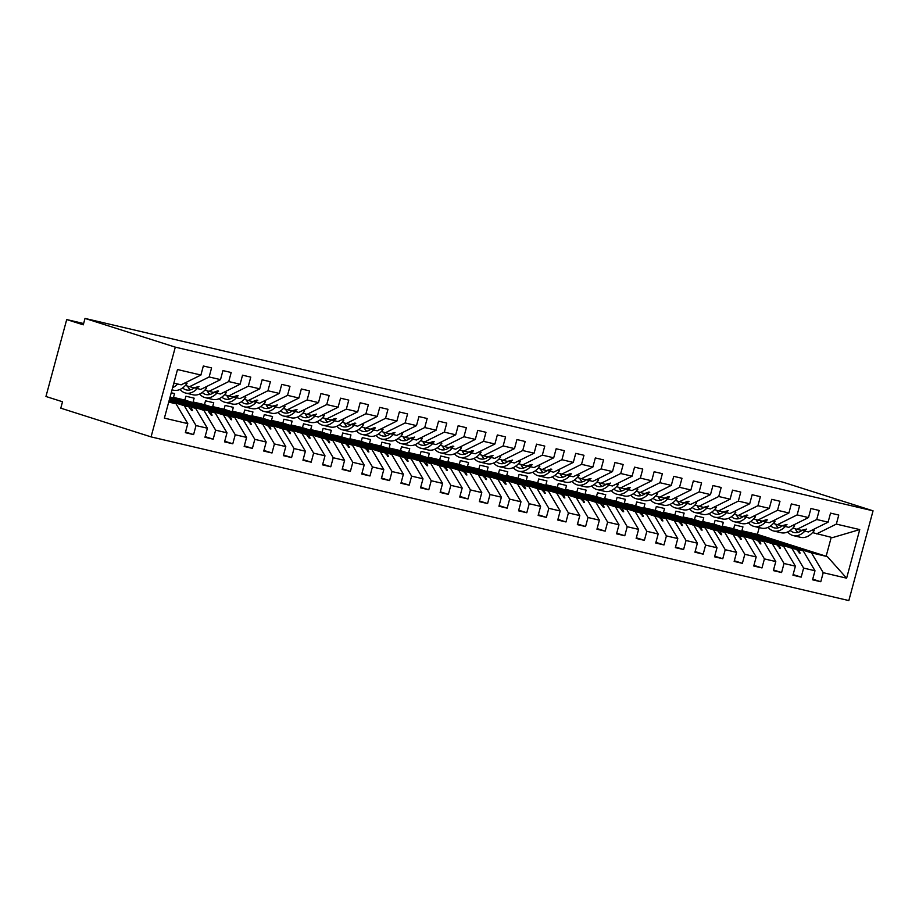 <?xml version="1.0" encoding="UTF-8"?>
<svg xmlns="http://www.w3.org/2000/svg" width="919" height="919" viewBox="0 0 919 919"><rect width="100%" height="100%" fill="white"/><g stroke="black" fill="none" stroke-linecap="round" stroke-linejoin="round"><path stroke-width="1.38" d="M151.072 436.893L60.792 408.174L62.515 401.764L45.95 396.491L66.708 319.559L83.273 324.832L85.007 318.422L175.299 347.141L151.072 436.893L848.834 600.578L873.05 510.826L175.299 347.141M812.557 532.618L832.476 537.626L859.736 529.585L846.629 578.177L823.217 572.686L811.477 552.87L741.897 530.745L742.931 526.897L734.706 524.967L733.661 528.804L803.252 550.941L744.999 532.986L796.359 549.332L791.879 548.275L803.62 568.091L801.184 577.132L793.12 574.57M812.718 579.165L820.782 581.727L812.545 579.797L814.992 570.756L803.252 550.941M816.6 533.893L836.336 524.094L838.771 515.054L830.546 513.124L828.099 522.164L816.738 519.499L797.003 529.298L792.959 528.011M801.77 530.24L808.364 531.963L828.099 522.164M791.879 548.275L722.3 526.139L723.333 522.291L715.108 520.361L714.063 524.209L783.643 546.346L725.401 528.391L776.762 544.726L772.282 543.68L784.022 563.496L781.587 572.537L773.522 569.964M801.184 577.132L792.948 575.202L795.394 566.161L783.643 546.346M816.738 519.499L819.174 510.459L810.937 508.529L808.502 517.569L797.129 514.904L777.405 524.703L773.361 523.416M782.172 525.645L788.766 527.368L808.502 517.569M772.282 543.68L702.702 521.544L703.736 517.696L695.499 515.766L694.465 519.614L764.045 541.75L705.803 523.796L757.164 540.131L752.684 539.085L764.424 558.901L761.989 567.931L753.925 565.369M781.587 572.537L773.35 570.607L775.785 561.566L764.045 541.75M797.129 514.904L799.576 505.864L791.339 503.934L788.904 512.974L777.531 510.298L757.796 520.108L753.764 518.821M762.575 521.05L769.169 522.773L788.904 512.974M752.684 539.085L683.093 516.949L684.138 513.101L675.902 511.171L674.868 515.019L744.447 537.144L686.206 519.201L737.555 535.536L733.075 534.479L744.827 554.295L742.38 563.336L734.327 560.774M761.989 567.931L753.752 566.001L756.188 556.96L744.447 537.144M777.531 510.298L779.978 501.269L771.742 499.327L769.306 508.368L757.934 505.703L738.198 515.502L734.166 514.226M742.977 516.455L749.571 518.178L769.306 508.368M733.075 534.479L663.495 512.342L664.54 508.506L656.304 506.576L655.27 510.413L724.85 532.549L666.608 514.594L717.957 530.941L713.477 529.884L725.217 549.7L722.782 558.741L714.718 556.179M742.38 563.336L734.155 561.406L736.59 552.365L724.85 532.549M757.934 505.703L760.369 496.662L752.144 494.732L749.697 503.773L738.336 501.108L718.601 510.907L714.557 509.62M723.368 511.849L729.973 513.572L749.697 503.773M713.477 529.884L643.897 507.747L644.931 503.899L636.706 501.969L635.661 505.818L705.252 527.954L646.999 509.999L698.36 526.334L693.879 525.289L705.62 545.105L703.184 554.146L695.12 551.572M722.782 558.741L714.557 556.811L716.992 547.77L705.252 527.954M738.336 501.108L740.771 492.067L732.546 490.137L730.1 499.178L718.738 496.513L699.003 506.312L694.959 505.025M703.77 507.254L710.364 508.977L730.1 499.178M693.879 525.289L624.3 503.152L625.334 499.304L617.109 497.374L616.063 501.223L685.643 523.359L627.401 505.404L678.762 521.739L674.282 520.694L686.022 540.51L683.587 549.539L675.522 546.977M703.184 554.146L694.948 552.216L697.395 543.175L685.643 523.359M718.738 496.513L721.174 487.472L712.937 485.542L710.502 494.583L699.129 491.906L679.405 501.717L675.362 500.43M684.173 502.659L690.766 504.382L710.502 494.583M674.282 520.694L604.702 498.557L605.736 494.709L597.499 492.779L596.465 496.628L666.045 518.753L607.804 500.809L659.164 517.144L654.684 516.087L666.424 535.903L663.989 544.944L655.925 542.382M683.587 549.539L675.35 547.609L677.785 538.568L666.045 518.753M699.129 491.906L701.576 482.877L693.34 480.936L690.904 489.976L679.532 487.311L659.796 497.11L655.764 495.835M664.575 498.064L671.169 499.787L690.904 489.976M654.684 516.087L585.093 493.951L586.138 490.114L577.902 488.184L576.868 492.021L646.448 514.158L588.206 496.203L639.555 512.549L635.075 511.492L646.827 531.308L644.38 540.349L636.327 537.787M663.989 544.944L655.752 543.014L658.188 533.973L646.448 514.158M679.532 487.311L681.978 478.271L673.742 476.341L671.307 485.381L659.934 482.716L640.198 492.515L636.166 491.228M644.977 493.457L651.571 495.18L671.307 485.381M635.075 511.492L565.495 489.356L566.541 485.508L558.304 483.578L557.27 487.426L626.85 509.563L568.608 491.608L619.957 507.943L615.477 506.897L627.217 526.713L624.782 535.754L616.718 533.181M644.38 540.349L636.155 538.419L638.59 529.378L626.85 509.563M659.934 482.716L662.369 473.676L654.144 471.746L651.697 480.786L640.336 478.121L620.601 487.92L616.557 486.633M625.368 488.862L631.973 490.585L651.697 480.786M615.477 506.897L545.897 484.761L546.931 480.913L538.706 478.983L537.672 482.831L607.252 504.968L548.999 487.013L600.36 503.348L595.88 502.302L607.62 522.118L605.184 531.148L597.12 528.586M624.782 535.754L616.557 533.824L618.992 524.783L607.252 504.968M640.336 478.121L642.772 469.081L634.547 467.151L632.1 476.191L620.739 473.515L601.003 483.325L596.959 482.038M605.77 484.267L612.364 485.99L632.1 476.191M595.88 502.302L526.3 480.166L527.334 476.318L519.109 474.388L518.063 478.236L587.643 500.361L529.401 482.418L580.762 498.753L576.282 497.696L588.022 517.512L585.587 526.553L577.523 523.991M605.184 531.148L596.948 529.218L599.395 520.177L587.643 500.361M620.739 473.515L623.174 464.486L614.937 462.544L612.502 471.585L601.129 468.92L581.405 478.719L577.362 477.443M586.173 479.672L592.766 481.395L612.502 471.585M576.282 497.696L506.702 475.56L507.736 471.723L499.499 469.793L498.466 473.63L568.045 495.766L509.804 477.811L561.164 494.158L556.684 493.101L568.424 512.917L565.989 521.958L557.925 519.396M585.587 526.553L577.35 524.623L579.797 515.582L568.045 495.766M601.129 468.92L603.576 459.879L595.34 457.949L592.904 466.99L581.532 464.325L561.796 474.124L557.764 472.837M566.575 475.066L573.169 476.789L592.904 466.99M556.684 493.101L487.104 470.965L488.138 467.116L479.902 465.186L478.868 469.035L548.448 491.171L490.206 473.216L541.567 489.551L537.075 488.506L548.827 508.322L546.38 517.363L538.327 514.789M565.989 521.958L557.753 520.028L560.188 510.987L548.448 491.171M581.532 464.325L583.979 455.284L575.742 453.354L573.307 462.395L561.934 459.73L542.199 469.529L538.166 468.242M546.977 470.471L553.571 472.194L573.307 462.395M537.075 488.506L467.495 466.37L468.541 462.521L460.304 460.591L459.27 464.44L528.85 486.576L470.608 468.621L521.958 484.956L517.477 483.911L529.229 503.727L526.782 512.756L518.718 510.194M546.38 517.363L538.155 515.433L540.59 506.392L528.85 486.576M561.934 459.73L564.369 450.689L556.144 448.759L553.709 457.8L542.336 455.123L522.601 464.934L518.557 463.647M527.368 465.876L533.973 467.599L553.709 457.8M517.477 483.911L447.898 461.775L448.931 457.926L440.706 455.996L439.673 459.845L509.252 481.97L450.999 464.026L502.36 480.361L497.88 479.304L509.62 499.12L507.185 508.161L499.12 505.599M526.782 512.756L518.557 510.826L520.993 501.785L509.252 481.97M542.336 455.123L544.772 446.083L536.547 444.153L534.1 453.193L522.739 450.528L503.003 460.327L498.96 459.052M507.77 461.281L514.364 463.004L534.1 453.193M497.88 479.304L428.3 457.168L429.334 453.331L421.109 451.401L420.063 455.238L489.655 477.375L431.402 459.42L482.762 475.766L478.282 474.709L490.022 494.525L487.587 503.566L479.523 501.004M507.185 508.161L498.948 506.231L501.395 497.19L489.655 477.375M522.739 450.528L525.174 441.488L516.938 439.558L514.502 448.598L503.141 445.933L483.405 455.732L479.362 454.445M488.173 456.674L494.767 458.397L514.502 448.598M478.282 474.709L408.702 452.573L409.736 448.725L401.511 446.795L400.466 450.643L470.046 472.78L411.804 454.825L463.165 471.16L458.684 470.114L470.425 489.93L467.989 498.971L459.925 496.398M487.587 503.566L479.35 501.636L481.797 492.595L470.046 472.78M503.141 445.933L505.576 436.893L497.34 434.963L494.904 444.003L483.532 441.338L463.796 451.137L459.764 449.851M468.575 452.079L475.169 453.802L494.904 444.003M458.684 470.114L389.105 447.978L390.138 444.13L381.902 442.2L380.868 446.048L450.448 468.185L392.206 450.23L443.567 466.565L439.087 465.519L450.827 485.335L448.38 494.365L440.327 491.803M467.989 498.971L459.753 497.041L462.188 488L450.448 468.185M483.532 441.338L485.979 432.298L477.742 430.368L475.307 439.408L463.934 436.732L444.199 446.542L440.167 445.255M448.977 447.484L455.571 449.207L475.307 439.408M439.087 465.519L369.495 443.383L370.541 439.535L362.304 437.605L361.27 441.453L430.85 463.578L372.609 445.635L423.958 461.97L419.478 460.913L431.229 480.729L428.782 489.77L420.73 487.208M448.38 494.365L440.155 492.435L442.59 483.394L430.85 463.578M463.934 436.732L466.37 427.691L458.144 425.761L455.709 434.802L444.337 432.137L424.601 441.936L420.557 440.661M429.38 442.889L435.974 444.612L455.709 434.802M419.478 460.913L349.898 438.777L350.943 434.94L342.707 433.01L341.673 436.847L411.252 458.983L352.999 441.028L404.36 457.375L399.88 456.318L411.62 476.134L409.185 485.175L401.121 482.613M428.782 489.77L420.557 487.84L422.993 478.799L411.252 458.983M444.337 432.137L446.772 423.096L438.547 421.166L436.1 430.207L424.739 427.542L405.003 437.341L400.96 436.054M409.771 438.283L416.364 440.006L436.1 430.207M399.88 456.318L330.3 434.182L331.334 430.333L323.109 428.403L322.064 432.252L391.655 454.388L333.402 436.433L384.762 452.768L380.282 451.723L392.022 471.539L389.587 480.58L381.523 478.006M409.185 485.175L400.948 483.245L403.395 474.204L391.655 454.388M424.739 427.542L427.174 418.501L418.938 416.571L416.502 425.612L405.141 422.947L385.406 432.746L381.362 431.459M390.173 433.688L396.767 435.411L416.502 425.612M380.282 451.723L310.702 429.587L311.736 425.738L303.511 423.808L302.466 427.657L372.046 449.793L313.804 431.838L365.165 448.173L360.685 447.128L372.425 466.944L369.989 475.973L361.925 473.411M389.587 480.58L381.351 478.65L383.797 469.609L372.046 449.793M405.141 422.947L407.577 413.906L399.34 411.976L396.905 421.017L385.532 418.34L365.796 428.151L361.764 426.864M370.575 429.093L377.169 430.816L396.905 421.017M360.685 447.128L291.105 424.992L292.139 421.143L283.902 419.213L282.868 423.062L352.448 445.187L294.206 427.243L345.567 443.578L341.087 442.521L352.827 462.337L350.38 471.378L342.327 468.816M369.989 475.973L361.753 474.043L364.188 465.003L352.448 445.187M385.532 418.34L387.979 409.3L379.742 407.37L377.307 416.41L365.934 413.745L346.199 423.544L342.167 422.269M350.978 424.486L357.571 426.221L377.307 416.41M341.087 442.521L271.496 420.385L272.541 416.548L264.304 414.618L263.271 418.455L332.85 440.592L274.609 422.637L325.958 438.983L321.478 437.926L333.229 457.742L330.783 466.783L322.73 464.221M350.38 471.378L342.155 469.448L344.591 460.408L332.85 440.592M365.934 413.745L368.381 404.705L360.145 402.775L357.709 411.815L346.337 409.15L326.601 418.949L322.569 417.663M331.38 419.891L337.974 421.614L357.709 411.815M321.478 437.926L251.898 415.79L252.943 411.942L244.707 410.012L243.673 413.86L313.253 435.997L255 418.042L306.36 434.377L301.88 433.331L313.62 453.147L311.185 462.188L303.121 459.615M330.783 466.783L322.558 464.853L324.993 455.813L313.253 435.997M346.337 409.15L348.772 400.11L340.547 398.18L338.1 407.22L326.739 404.555L307.003 414.354L302.96 413.068M311.771 415.296L318.365 417.019L338.1 407.22M301.88 433.331L232.3 411.195L233.334 407.347L225.109 405.417L224.064 409.265L293.655 431.402L235.402 413.447L286.762 429.782L282.282 428.736L294.023 448.552L291.587 457.582L283.523 455.02M311.185 462.188L302.96 460.258L305.395 451.218L293.655 431.402M326.739 404.555L329.174 395.515L320.949 393.585L318.502 402.614L307.141 399.949L287.406 409.759L283.362 408.473M292.173 410.701L298.767 412.424L318.502 402.614M282.282 428.736L212.703 406.6L213.736 402.752L205.511 400.822L204.466 404.67L274.046 426.795L215.804 408.852L267.165 425.187L262.685 424.13L274.425 443.946L271.99 452.987L263.925 450.425M291.587 457.582L283.351 455.652L285.798 446.611L274.046 426.795M307.141 399.949L309.577 390.908L301.34 388.978L298.905 398.019L287.532 395.354L267.808 405.153L263.764 403.878M272.575 406.095L279.169 407.829L298.905 398.019M262.685 424.13L193.105 401.994L194.139 398.157L185.902 396.227L184.868 400.064L254.448 422.2L196.207 404.245L247.567 420.592L243.087 419.535L254.827 439.351L252.392 448.392L244.328 445.83M271.99 452.987L263.753 451.057L266.188 442.016L254.448 422.2M287.532 395.354L289.979 386.313L281.742 384.383L279.307 393.424L267.934 390.759L248.199 400.558L244.167 399.271M252.978 401.5L259.572 403.223L279.307 393.424M170.095 397.008L234.85 417.605L176.609 399.65L227.958 415.985L223.478 414.94L235.23 434.756L232.783 443.797L224.73 441.223M252.392 448.392L244.155 446.462L246.591 437.421L234.85 417.605M267.934 390.759L270.381 381.718L262.145 379.788L259.709 388.829L248.337 386.164L228.601 395.963L224.569 394.676M233.38 396.905L239.974 398.628L259.709 388.829M169.682 398.513L215.253 413.01L169.59 398.857M232.783 443.797L224.558 441.867L226.993 432.826L215.253 413.01M248.337 386.164L250.772 377.123L242.547 375.193L240.1 384.222L228.739 381.557L209.004 391.368L204.96 390.081M213.771 392.31L220.376 394.033L240.1 384.222M169.28 400.018L195.655 408.404L169.188 400.362M205.121 436.628L213.185 439.19L204.96 437.26L207.395 428.22L195.655 408.404M228.739 381.557L231.174 372.517L222.949 370.587L220.503 379.627L209.141 376.962L211.577 367.922L203.34 365.992L200.905 375.032L177.505 369.541L164.386 418.134L187.798 423.625L176.046 403.809L168.717 402.085M194.173 387.703L200.767 389.438L220.503 379.627M168.878 401.523L176.046 403.809M187.798 423.625L185.351 432.665L193.587 434.595L196.023 425.554L184.282 405.738L188.763 406.795L191.508 410.391L192.496 410.621L191.175 407.358M173.84 383.12L181.169 384.831L200.905 375.032M83.629 323.534L66.708 319.559M823.217 572.686L820.782 581.727M171.233 392.781L174.541 393.55L173.496 397.399L243.087 419.535M169.854 397.881L223.478 414.94M226.993 432.826L215.62 430.161L213.185 439.19M215.62 430.161L203.88 410.345L169.452 399.386M859.736 529.585L836.336 524.094M814.992 570.756L803.62 568.091M795.394 566.161L784.022 563.496M775.785 561.566L764.424 558.901M756.188 556.96L744.827 554.295M736.59 552.365L725.217 549.7M716.992 547.77L705.62 545.105M697.395 543.175L686.022 540.51M677.785 538.568L666.424 535.903M658.188 533.973L646.827 531.308M638.59 529.378L627.217 526.713M618.992 524.783L607.62 522.118M599.395 520.177L588.022 517.512M579.797 515.582L568.424 512.917M560.188 510.987L548.827 508.322M540.59 506.392L529.229 503.727M520.993 501.785L509.62 499.12M501.395 497.19L490.022 494.525M481.797 492.595L470.425 489.93M462.188 488L450.827 485.335M442.59 483.394L431.229 480.729M422.993 478.799L411.62 476.134M403.395 474.204L392.022 471.539M383.797 469.609L372.425 466.944M364.188 465.003L352.827 462.337M344.591 460.408L333.229 457.742M324.993 455.813L313.62 453.147M305.395 451.218L294.023 448.552M285.798 446.611L274.425 443.946M266.188 442.016L254.827 439.351M246.591 437.421L235.23 434.756M207.395 428.22L196.023 425.554M722.3 526.139L733.661 528.804M803.884 530.918L806.595 529.057L801.483 530.355L797.003 529.298M796.359 549.332L800.081 553.158L798.772 549.895M702.702 521.544L714.063 524.209M784.286 526.323L786.986 524.45L781.885 525.748L777.405 524.703M776.762 544.726L780.484 548.563L779.163 545.289M683.093 516.949L694.465 519.614M764.688 521.716L767.388 519.855L766.412 519.626L762.276 521.153L757.796 520.108M757.164 540.131L760.886 543.956L759.565 540.694M663.495 512.342L674.868 515.019M745.091 517.121L747.79 515.26L746.814 515.031L742.678 516.558L738.198 515.502M737.555 535.536L741.288 539.361L739.967 536.099M643.897 507.747L655.27 510.413M725.482 512.526L728.193 510.665L723.081 511.963L718.601 510.907M717.957 530.941L720.703 534.536L721.691 534.766L720.37 531.504M624.3 503.152L635.661 505.818M705.884 507.931L708.595 506.059L703.483 507.357L699.003 506.312M698.36 526.334L702.082 530.171L700.772 526.897M604.702 498.557L616.063 501.223M686.286 503.325L688.986 501.464L688.009 501.234L683.885 502.762L679.405 501.717M678.762 521.739L682.484 525.565L681.163 522.302M585.093 493.951L596.465 496.628M666.689 498.73L669.388 496.869L668.412 496.639L664.276 498.167L659.796 497.11M659.164 517.144L662.886 520.97L661.565 517.707M565.495 489.356L576.868 492.021M647.091 494.135L649.79 492.274L648.814 492.044L644.678 493.572L640.198 492.515M639.555 512.549L643.289 516.375L641.967 513.112M545.897 484.761L557.27 487.426M627.493 489.54L630.193 487.667L629.216 487.438L625.081 488.965L620.601 487.92M619.957 507.943L622.703 511.55L623.691 511.78L622.37 508.506M526.3 480.166L537.672 482.831M607.884 484.933L610.595 483.072L605.483 484.37L601.003 483.325M600.36 503.348L603.105 506.943L604.093 507.173L602.772 503.911M506.702 475.56L518.063 478.236M588.286 480.338L590.997 478.477L585.885 479.775L581.405 478.719M580.762 498.753L584.484 502.578L583.163 499.316M487.104 470.965L498.466 473.63M568.689 475.743L571.388 473.882L570.412 473.641L566.276 475.18L561.796 474.124M561.164 494.158L564.886 497.983L563.565 494.721M467.495 466.37L478.868 469.035M549.091 471.148L551.791 469.276L550.814 469.046L546.679 470.574L542.199 469.529M541.567 489.551L545.289 493.388L543.968 490.114M447.898 461.775L459.27 464.44M529.493 466.542L532.193 464.681L531.216 464.451L527.081 465.979L522.601 464.934M521.958 484.956L524.703 488.552L525.691 488.782L524.37 485.519M428.3 457.168L439.673 459.845M509.884 461.947L512.595 460.086L507.483 461.384L503.003 460.327M502.36 480.361L505.105 483.957L506.093 484.187L504.772 480.924M408.702 452.573L420.063 455.238M490.286 457.352L492.998 455.479L487.886 456.789L483.405 455.732M482.762 475.766L486.484 479.592L485.163 476.329M389.105 447.978L400.466 450.643M470.689 452.757L473.388 450.884L472.412 450.655L468.276 452.182L463.796 451.137M463.165 471.16L466.886 474.997L465.565 471.723M369.495 443.383L380.868 446.048M451.091 448.15L453.791 446.289L452.814 446.06L448.679 447.587L444.199 446.542M443.567 466.565L447.289 470.39L445.968 467.128M349.898 438.777L361.27 441.453M431.493 443.555L434.193 441.694L433.217 441.465L429.081 442.992L424.601 441.936M423.958 461.97L426.703 465.565L427.691 465.795L426.37 462.533M330.3 434.182L341.673 436.847M411.884 438.96L414.595 437.088L409.483 438.397L405.003 437.341M404.36 457.375L407.106 460.97L408.093 461.2L406.772 457.938M310.702 429.587L322.064 432.252M392.287 434.365L394.998 432.493L389.886 433.791L385.406 432.746M384.762 452.768L388.484 456.605L387.175 453.331M291.105 424.992L302.466 427.657M372.689 429.759L375.389 427.898L374.412 427.668L370.288 429.196L365.796 428.151M365.165 448.173L368.887 451.999L367.566 448.736M271.496 420.385L282.868 423.062M353.091 425.164L355.791 423.303L354.814 423.073L350.679 424.601L346.199 423.544M345.567 443.578L349.289 447.404L347.968 444.141M251.898 415.79L263.271 418.455M333.494 420.569L336.193 418.696L335.217 418.467L331.081 420.006L326.601 418.949M325.958 438.983L329.691 442.809L328.37 439.546M232.3 411.195L243.673 413.86M313.884 415.974L316.596 414.101L311.484 415.399L307.003 414.354M306.36 434.377L309.106 437.984L310.094 438.214L308.773 434.94M212.703 406.6L224.064 409.265M294.287 411.367L296.998 409.506L291.886 410.804L287.406 409.759M286.762 429.782L290.484 433.607L289.175 430.345M193.105 401.994L204.466 404.67M274.689 406.772L277.389 404.911L272.288 406.209L267.808 405.153M267.165 425.187L270.887 429.012L269.566 425.75M173.496 397.399L184.868 400.064M255.091 402.177L257.791 400.305L256.815 400.075L252.679 401.614L248.199 400.558M247.567 420.592L251.289 424.417L249.968 421.155M235.494 397.582L238.193 395.71L237.217 395.48L233.081 397.008L228.601 395.963M227.958 415.985L231.691 419.822L230.37 416.548M169.544 399.041L203.88 410.345M215.896 392.976L218.596 391.115L217.619 390.885L213.484 392.413L209.004 391.368M208.36 411.39L211.106 414.986L212.094 415.216L210.773 411.953M169.142 400.546L188.763 406.795M169.039 400.891L184.282 405.738M196.287 388.381L198.998 386.52L193.886 387.818L185.362 385.486M189.406 386.761L209.141 376.962M185.523 432.033L193.587 434.595M741.897 530.745L757.382 534.376L826.135 556.248L831.236 537.328M846.629 578.177L827.364 556.604L811.477 552.87M827.364 556.604L826.135 556.248M873.05 510.826L782.758 482.107L85.007 318.422M757.382 534.376L759.209 527.598M760.576 522.532L761.024 520.866M191.428 410.288L192.496 410.621M211.025 414.883L212.094 415.216M230.623 419.478L231.691 419.822M250.232 424.073L251.289 424.417M269.83 428.679L270.887 429.012M289.428 433.274L290.484 433.607M309.025 437.869L310.094 438.214M328.623 442.464L329.691 442.809M348.232 447.071L349.289 447.404M367.83 451.666L368.887 451.999M387.427 456.261L388.484 456.605M407.025 460.856L408.093 461.2M426.623 465.462L427.691 465.795M446.232 470.057L447.289 470.39M465.83 474.652L466.886 474.997M485.427 479.247L486.484 479.592M505.025 483.853L506.093 484.187M524.623 488.448L525.691 488.782M544.22 493.043L545.289 493.388M563.829 497.638L564.886 497.983M583.427 502.245L584.484 502.578M603.025 506.84L604.093 507.173M622.622 511.435L623.691 511.78M642.22 516.03L643.289 516.375M661.829 520.636L662.886 520.97M681.427 525.231L682.484 525.565M701.025 529.826L702.082 530.171M720.622 534.421L721.691 534.766M740.22 539.028L741.288 539.361M759.829 543.623L760.886 543.956M779.427 548.218L780.484 548.563M799.025 552.813L800.081 553.158M172.025 389.851L173.496 390.207A21.263 13.888 -76.8 0 0 187.062 383.407L186.35 382.258M185.006 382.924L187.062 383.407M172.611 387.692A21.263 13.888 -76.8 0 0 177.654 384.016M173.588 384.05A18.07 11.798 -76.8 0 0 174.679 383.315M180.09 389.415A21.263 13.888 -76.8 0 0 185.649 393.056L193.093 394.802A21.263 13.888 -76.8 0 0 206.66 388.002L205.948 386.865M204.615 387.531L206.66 388.002M185.649 393.056A21.263 13.888 -76.8 0 0 197.252 388.611M182.64 387.921A18.07 11.798 -76.8 0 0 186.373 389.943A18.07 11.798 -76.8 0 0 194.437 387.795M187.568 386.187A18.07 11.798 -76.8 0 0 190.325 389.874M199.687 394.021A21.263 13.888 -76.8 0 0 205.247 397.651L212.703 399.397A21.263 13.888 -76.8 0 0 226.269 392.608L225.546 391.46M224.213 392.126L226.269 392.608M205.247 397.651A21.263 13.888 -76.8 0 0 216.861 393.206M202.249 392.516A18.07 11.798 -76.8 0 0 205.982 394.55A18.07 11.798 -76.8 0 0 214.035 392.39M207.166 390.782A18.07 11.798 -76.8 0 0 209.923 394.469M219.296 398.616A21.263 13.888 -76.8 0 0 224.845 402.246L232.3 403.992A21.263 13.888 -76.8 0 0 245.867 397.203L245.143 396.055M243.811 396.721L245.867 397.203M224.845 402.246A21.263 13.888 -76.8 0 0 236.459 397.801M221.847 397.111A18.07 11.798 -76.8 0 0 225.58 399.145A18.07 11.798 -76.8 0 0 233.633 396.985M226.763 395.377A18.07 11.798 -76.8 0 0 229.52 399.064M238.894 403.211A21.263 13.888 -76.8 0 0 244.454 406.853L251.898 408.599A21.263 13.888 -76.8 0 0 265.465 401.798L264.741 400.661M263.408 401.316L265.465 401.798M244.454 406.853A21.263 13.888 -76.8 0 0 256.056 402.407M241.444 401.706A18.07 11.798 -76.8 0 0 245.178 403.74A18.07 11.798 -76.8 0 0 253.242 401.592M246.361 399.972A18.07 11.798 -76.8 0 0 249.129 403.671M258.492 407.806A21.263 13.888 -76.8 0 0 264.052 411.448L271.496 413.194A21.263 13.888 -76.8 0 0 285.062 406.393L284.35 405.256M283.006 405.922L285.062 406.393M264.052 411.448A21.263 13.888 -76.8 0 0 275.654 407.002M261.042 406.313A18.07 11.798 -76.8 0 0 264.775 408.335A18.07 11.798 -76.8 0 0 272.84 406.187M265.97 404.578A18.07 11.798 -76.8 0 0 268.727 408.266M278.089 412.413A21.263 13.888 -76.8 0 0 283.649 416.043L291.093 417.789A21.263 13.888 -76.8 0 0 304.66 411L303.948 409.851M302.615 410.517L304.66 411M283.649 416.043A21.263 13.888 -76.8 0 0 295.252 411.597M280.64 410.908A18.07 11.798 -76.8 0 0 284.373 412.941A18.07 11.798 -76.8 0 0 292.437 410.782M285.568 409.173A18.07 11.798 -76.8 0 0 288.325 412.861M297.687 417.008A21.263 13.888 -76.8 0 0 303.247 420.638L310.702 422.384A21.263 13.888 -76.8 0 0 324.269 415.595L323.545 414.446M322.213 415.112L324.269 415.595M303.247 420.638A21.263 13.888 -76.8 0 0 314.861 416.192M300.249 415.503A18.07 11.798 -76.8 0 0 303.982 417.536A18.07 11.798 -76.8 0 0 312.035 415.377M305.165 413.768A18.07 11.798 -76.8 0 0 307.922 417.456M317.296 421.603A21.263 13.888 -76.8 0 0 322.845 425.244L330.3 426.99A21.263 13.888 -76.8 0 0 343.867 420.19L343.143 419.053M341.811 419.707L343.867 420.19M322.845 425.244A21.263 13.888 -76.8 0 0 334.459 420.799M319.846 420.098A18.07 11.798 -76.8 0 0 323.58 422.131A18.07 11.798 -76.8 0 0 331.633 419.983M324.763 418.363A18.07 11.798 -76.8 0 0 327.52 422.062M336.894 426.198A21.263 13.888 -76.8 0 0 342.454 429.839L349.898 431.585A21.263 13.888 -76.8 0 0 363.464 424.785L362.741 423.648M361.408 424.314L363.464 424.785M342.454 429.839A21.263 13.888 -76.8 0 0 354.056 425.394M339.444 424.704A18.07 11.798 -76.8 0 0 343.178 426.726A18.07 11.798 -76.8 0 0 351.242 424.578M344.361 422.97A18.07 11.798 -76.8 0 0 347.129 426.657M356.492 430.804A21.263 13.888 -76.8 0 0 362.052 434.434L369.495 436.18A21.263 13.888 -76.8 0 0 383.062 429.391L382.35 428.243M381.006 428.909L383.062 429.391M362.052 434.434A21.263 13.888 -76.8 0 0 373.654 429.989M359.042 429.299A18.07 11.798 -76.8 0 0 362.775 431.333A18.07 11.798 -76.8 0 0 370.839 429.173M363.97 427.565A18.07 11.798 -76.8 0 0 366.727 431.252M376.089 435.399A21.263 13.888 -76.8 0 0 381.649 439.029L389.093 440.775A21.263 13.888 -76.8 0 0 402.66 433.986L401.948 432.838M400.604 433.504L402.66 433.986M381.649 439.029A21.263 13.888 -76.8 0 0 393.252 434.584M378.639 433.894A18.07 11.798 -76.8 0 0 382.373 435.928A18.07 11.798 -76.8 0 0 390.437 433.768M383.568 432.16A18.07 11.798 -76.8 0 0 386.325 435.847M395.687 439.994A21.263 13.888 -76.8 0 0 401.247 443.636L408.691 445.382A21.263 13.888 -76.8 0 0 422.258 438.581L421.545 437.444M420.213 438.099L422.258 438.581M401.247 443.636A21.263 13.888 -76.8 0 0 412.849 439.19M398.249 438.489A18.07 11.798 -76.8 0 0 401.982 440.523A18.07 11.798 -76.8 0 0 410.035 438.374M403.165 436.755A18.07 11.798 -76.8 0 0 405.922 440.454M415.296 444.589A21.263 13.888 -76.8 0 0 420.845 448.231L428.3 449.977A21.263 13.888 -76.8 0 0 441.867 443.176L441.143 442.039M439.81 442.705L441.867 443.176M420.845 448.231A21.263 13.888 -76.8 0 0 432.458 443.785M417.846 443.096A18.07 11.798 -76.8 0 0 421.58 445.118A18.07 11.798 -76.8 0 0 429.632 442.969M422.763 441.361A18.07 11.798 -76.8 0 0 425.52 445.049M434.894 449.196A21.263 13.888 -76.8 0 0 440.454 452.826L447.898 454.572A21.263 13.888 -76.8 0 0 461.464 447.783L460.741 446.634M459.408 447.3L461.464 447.783M440.454 452.826A21.263 13.888 -76.8 0 0 452.056 448.38M437.444 447.691A18.07 11.798 -76.8 0 0 441.177 449.724A18.07 11.798 -76.8 0 0 449.242 447.564M442.361 445.956A18.07 11.798 -76.8 0 0 445.118 449.644M454.491 453.791A21.263 13.888 -76.8 0 0 460.051 457.421L467.495 459.167A21.263 13.888 -76.8 0 0 481.062 452.378L480.35 451.229M479.006 451.895L481.062 452.378M460.051 457.421A21.263 13.888 -76.8 0 0 471.654 452.975M457.042 452.286A18.07 11.798 -76.8 0 0 460.775 454.319A18.07 11.798 -76.8 0 0 468.839 452.159M461.958 450.551A18.07 11.798 -76.8 0 0 464.727 454.239M474.089 458.386A21.263 13.888 -76.8 0 0 479.649 462.027L487.093 463.773A21.263 13.888 -76.8 0 0 500.66 456.973L499.947 455.835M498.603 456.49L500.66 456.973M479.649 462.027A21.263 13.888 -76.8 0 0 491.251 457.582M476.639 456.881A18.07 11.798 -76.8 0 0 480.373 458.914A18.07 11.798 -76.8 0 0 488.437 456.766M481.567 455.146A18.07 11.798 -76.8 0 0 484.324 458.845M493.687 462.981A21.263 13.888 -76.8 0 0 499.247 466.622L506.691 468.368A21.263 13.888 -76.8 0 0 520.257 461.579L519.545 460.43M518.213 461.097L520.257 461.579M499.247 466.622A21.263 13.888 -76.8 0 0 510.849 462.177M496.249 461.487A18.07 11.798 -76.8 0 0 499.97 463.509A18.07 11.798 -76.8 0 0 508.035 461.361M501.165 459.753A18.07 11.798 -76.8 0 0 503.922 463.44M513.284 467.587A21.263 13.888 -76.8 0 0 518.844 471.217L526.3 472.963A21.263 13.888 -76.8 0 0 539.867 466.174L539.143 465.025M537.81 465.692L539.867 466.174M518.844 471.217A21.263 13.888 -76.8 0 0 530.458 466.772M515.846 466.082A18.07 11.798 -76.8 0 0 519.58 468.116A18.07 11.798 -76.8 0 0 527.632 465.956M520.763 464.348A18.07 11.798 -76.8 0 0 523.52 468.035M532.894 472.182A21.263 13.888 -76.8 0 0 538.442 475.812L545.897 477.558A21.263 13.888 -76.8 0 0 559.464 470.769L558.741 469.62M557.408 470.287L559.464 470.769M538.442 475.812A21.263 13.888 -76.8 0 0 550.056 471.367M535.444 470.677A18.07 11.798 -76.8 0 0 539.177 472.711A18.07 11.798 -76.8 0 0 547.242 470.551M540.361 468.943A18.07 11.798 -76.8 0 0 543.118 472.63M552.491 476.777A21.263 13.888 -76.8 0 0 558.051 480.419L565.495 482.165A21.263 13.888 -76.8 0 0 579.062 475.364L578.35 474.227M577.006 474.882L579.062 475.364M558.051 480.419A21.263 13.888 -76.8 0 0 569.654 475.973M555.042 475.272A18.07 11.798 -76.8 0 0 558.775 477.306A18.07 11.798 -76.8 0 0 566.839 475.157M559.958 473.538A18.07 11.798 -76.8 0 0 562.727 477.237M572.089 481.372A21.263 13.888 -76.8 0 0 577.649 485.014L585.093 486.76A21.263 13.888 -76.8 0 0 598.66 479.971L597.947 478.822M596.603 479.488L598.66 479.971M577.649 485.014A21.263 13.888 -76.8 0 0 589.251 480.568M574.639 479.879A18.07 11.798 -76.8 0 0 578.373 481.901A18.07 11.798 -76.8 0 0 586.437 479.752M579.567 478.144A18.07 11.798 -76.8 0 0 582.324 481.832M591.687 485.979A21.263 13.888 -76.8 0 0 597.247 489.609L604.691 491.355A21.263 13.888 -76.8 0 0 618.257 484.566L617.545 483.417M616.212 484.083L618.257 484.566M597.247 489.609A21.263 13.888 -76.8 0 0 608.849 485.163M594.237 484.474A18.07 11.798 -76.8 0 0 597.97 486.507A18.07 11.798 -76.8 0 0 606.035 484.347M599.165 482.739A18.07 11.798 -76.8 0 0 601.922 486.427M611.284 490.574A21.263 13.888 -76.8 0 0 616.844 494.204L624.3 495.95A21.263 13.888 -76.8 0 0 637.866 489.161L637.143 488.012M635.81 488.678L637.866 489.161M616.844 494.204A21.263 13.888 -76.8 0 0 628.458 489.758M613.846 489.069A18.07 11.798 -76.8 0 0 617.579 491.102A18.07 11.798 -76.8 0 0 625.632 488.942M618.763 487.334A18.07 11.798 -76.8 0 0 621.52 491.022M630.894 495.169A21.263 13.888 -76.8 0 0 636.442 498.81L643.897 500.556A21.263 13.888 -76.8 0 0 657.464 493.756L656.74 492.618M655.408 493.273L657.464 493.756M636.442 498.81A21.263 13.888 -76.8 0 0 648.056 494.365M633.444 493.664A18.07 11.798 -76.8 0 0 637.177 495.697A18.07 11.798 -76.8 0 0 645.241 493.549M638.36 491.929A18.07 11.798 -76.8 0 0 641.117 495.628M650.491 499.764A21.263 13.888 -76.8 0 0 656.051 503.405L663.495 505.151A21.263 13.888 -76.8 0 0 677.062 498.362L676.35 497.213M675.005 497.88L677.062 498.362M656.051 503.405A21.263 13.888 -76.8 0 0 667.654 498.96M653.041 498.27A18.07 11.798 -76.8 0 0 656.775 500.292A18.07 11.798 -76.8 0 0 664.839 498.144M657.958 496.536A18.07 11.798 -76.8 0 0 660.727 500.223M670.089 504.37A21.263 13.888 -76.8 0 0 675.649 508L683.093 509.746A21.263 13.888 -76.8 0 0 696.659 502.957L695.947 501.808M694.603 502.475L696.659 502.957M675.649 508A21.263 13.888 -76.8 0 0 687.251 503.555M672.639 502.865A18.07 11.798 -76.8 0 0 676.373 504.899A18.07 11.798 -76.8 0 0 684.437 502.739M677.567 501.131A18.07 11.798 -76.8 0 0 680.324 504.818M689.687 508.965A21.263 13.888 -76.8 0 0 695.246 512.595L702.69 514.341A21.263 13.888 -76.8 0 0 716.257 507.552L715.545 506.403M714.212 507.07L716.257 507.552M695.246 512.595A21.263 13.888 -76.8 0 0 706.849 508.15M692.237 507.46A18.07 11.798 -76.8 0 0 695.97 509.494A18.07 11.798 -76.8 0 0 704.034 507.334M697.165 505.726A18.07 11.798 -76.8 0 0 699.922 509.413M709.284 513.56A21.263 13.888 -76.8 0 0 714.844 517.202L722.3 518.948A21.263 13.888 -76.8 0 0 735.866 512.147L735.143 511.01M733.81 511.665L735.866 512.147M714.844 517.202A21.263 13.888 -76.8 0 0 726.458 512.756M711.846 512.055A18.07 11.798 -76.8 0 0 715.579 514.089A18.07 11.798 -76.8 0 0 723.632 511.94M716.763 510.321A18.07 11.798 -76.8 0 0 719.52 514.02M728.893 518.155A21.263 13.888 -76.8 0 0 734.442 521.797L741.897 523.543A21.263 13.888 -76.8 0 0 755.464 516.754L754.74 515.605M753.408 516.271L755.464 516.754M734.442 521.797A21.263 13.888 -76.8 0 0 746.056 517.351M731.444 516.662A18.07 11.798 -76.8 0 0 735.177 518.684A18.07 11.798 -76.8 0 0 743.23 516.535M736.36 514.927A18.07 11.798 -76.8 0 0 739.117 518.615M748.491 522.762A21.263 13.888 -76.8 0 0 754.051 526.392L761.495 528.138A21.263 13.888 -76.8 0 0 775.062 521.349L774.338 520.2M773.005 520.866L775.062 521.349M754.051 526.392A21.263 13.888 -76.8 0 0 765.653 521.946M751.041 521.257A18.07 11.798 -76.8 0 0 754.775 523.29A18.07 11.798 -76.8 0 0 762.839 521.13M755.958 519.522A18.07 11.798 -76.8 0 0 758.726 523.21M768.089 527.357A21.263 13.888 -76.8 0 0 773.649 530.987L781.093 532.733A21.263 13.888 -76.8 0 0 794.659 525.944L793.947 524.795M792.603 525.461L794.659 525.944M773.649 530.987A21.263 13.888 -76.8 0 0 785.251 526.541M770.639 525.852A18.07 11.798 -76.8 0 0 774.372 527.885A18.07 11.798 -76.8 0 0 782.437 525.725M775.567 524.117A18.07 11.798 -76.8 0 0 778.324 527.805M787.686 531.952A21.263 13.888 -76.8 0 0 793.246 535.593L800.69 537.339A21.263 13.888 -76.8 0 0 814.257 530.539L813.545 529.401M812.212 530.056L814.257 530.539M793.246 535.593A21.263 13.888 -76.8 0 0 804.849 531.148M790.237 530.447A18.07 11.798 -76.8 0 0 793.97 532.48A18.07 11.798 -76.8 0 0 802.034 530.332M795.165 528.712A18.07 11.798 -76.8 0 0 797.922 532.411"/></g></svg>
